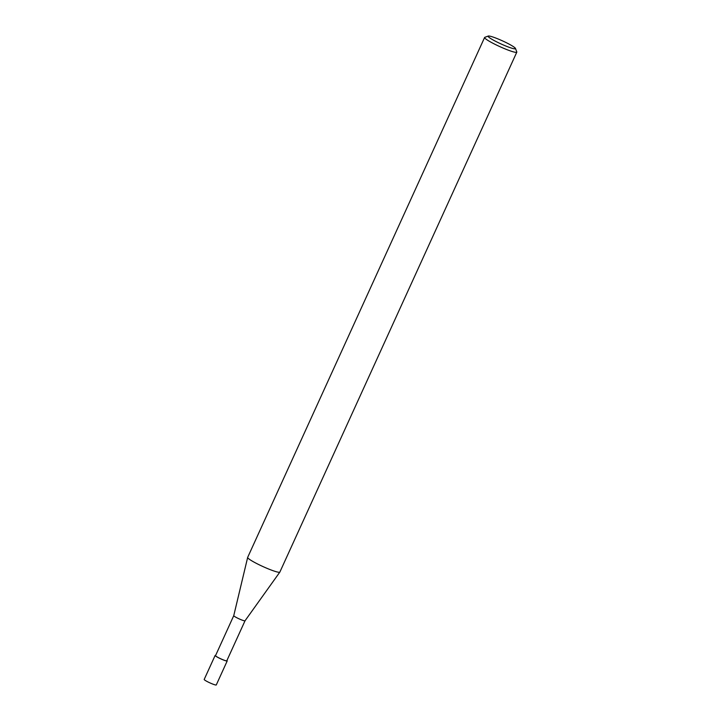 <?xml version="1.0" encoding="UTF-8"?>
<svg xmlns="http://www.w3.org/2000/svg" width="721" height="721" viewBox="0 0 721 721"><rect width="100%" height="100%" fill="white"/><g stroke="black" fill="none" stroke-linecap="round" stroke-linejoin="round"><path stroke-width="1.08" d="M234.731 616.563A6.192 0.703 -155.5 0 1 233.748 615.671A6.192 0.703 -155.5 0 1 233.757 615.653L215.534 655.641A6.192 0.703 -155.5 0 0 216.507 656.552A6.192 0.703 -155.5 0 0 222.69 659.634A6.192 0.703 -155.5 0 0 226.8 660.778L245.023 620.799A6.192 0.703 -155.5 0 1 245.014 620.799A6.192 0.703 -155.5 0 1 240.859 619.618A6.192 0.703 -155.5 0 1 234.731 616.563M515.47 48.442A15.033 1.703 -155.5 0 1 506.25 46.189A15.033 1.703 -155.5 0 1 490.487 38.402A15.033 1.703 -155.5 0 1 488.288 36.05A15.033 1.703 -155.5 0 1 498.851 39.276A15.033 1.703 -155.5 0 1 513.109 46.441A15.033 1.703 -155.5 0 1 515.47 48.442L516.795 51.903A17.692 2.001 -155.5 0 1 516.804 52.155L279.865 572.068A17.692 2.001 -155.5 0 1 268.131 568.806A17.692 2.001 -155.5 0 1 250.457 560.001A17.692 2.001 -155.5 0 1 247.654 557.441M516.804 52.155A17.692 2.001 -155.5 0 1 505.07 48.893A17.692 2.001 -155.5 0 1 487.396 40.088A17.692 2.001 -155.5 0 1 484.602 37.483A17.692 2.001 -155.5 0 1 484.809 37.321L488.288 36.05M245.014 620.799L279.829 572.123A17.692 2.001 -155.5 0 1 267.951 568.734A17.692 2.001 -155.5 0 1 250.457 560.001A17.692 2.001 -155.5 0 1 247.663 557.396L484.602 37.483M226.917 660.526A6.633 0.748 -155.5 0 1 227.205 660.959A6.633 0.748 -155.5 0 1 222.807 659.733A6.633 0.748 -155.5 0 1 216.174 656.434A6.633 0.748 -155.5 0 1 215.128 655.452A6.633 0.748 -155.5 0 1 215.642 655.398M227.205 660.959L216.273 684.95A6.633 0.748 -155.5 0 1 211.866 683.724A6.633 0.748 -155.5 0 1 205.242 680.426A6.633 0.748 -155.5 0 1 204.196 679.443L215.128 655.452M233.748 615.671L247.654 557.459"/></g></svg>
